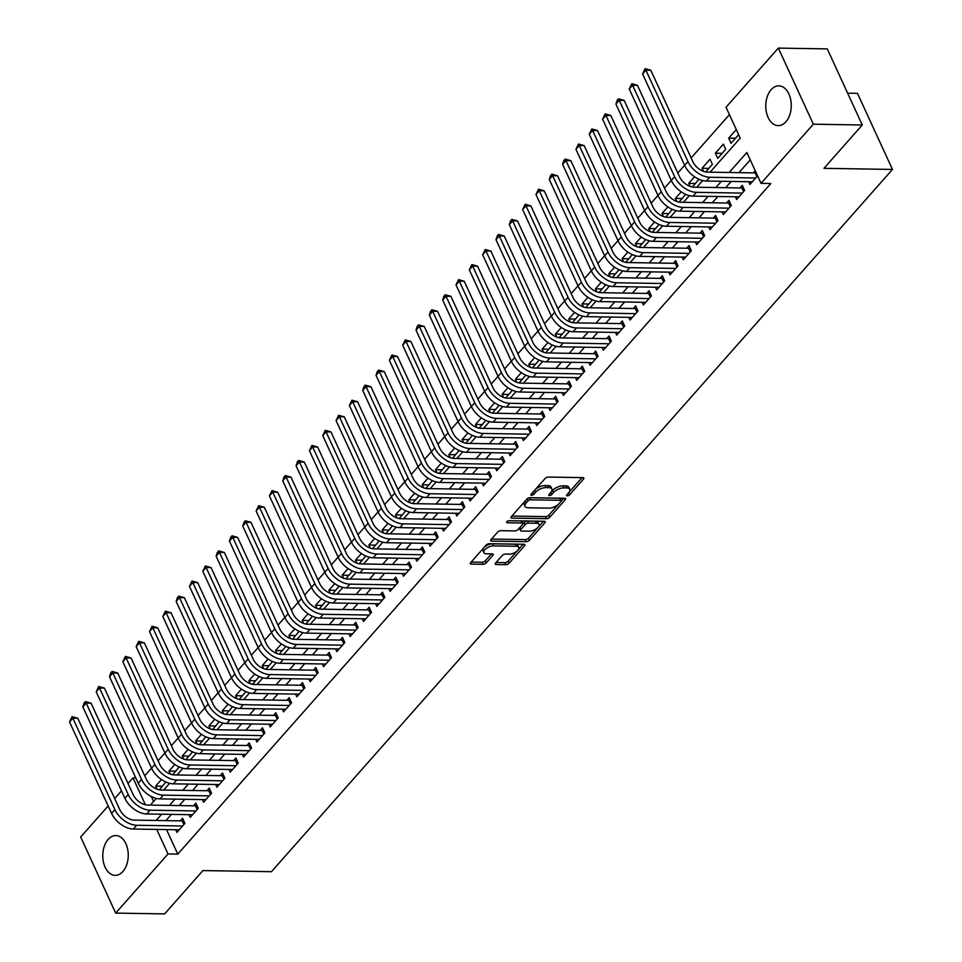 <?xml version="1.0" encoding="UTF-8"?>
<svg xmlns="http://www.w3.org/2000/svg" width="962" height="962" viewBox="0 0 962 962"><rect width="100%" height="100%" fill="white"/><g stroke="black" fill="none" stroke-linecap="round" stroke-linejoin="round"><path stroke-width="1.44" d="M567.315 495.875A1.756 0.806 155.3 0 0 569.576 494.853L583.477 479.136A2.501 1.154 155.3 0 0 583.838 478.066A2.501 1.154 155.3 0 0 582.864 477.633L548.28 477.068A2.501 1.154 155.3 0 0 545.057 478.511L531.156 494.227A1.756 0.806 155.3 0 0 530.904 494.985A1.756 0.806 155.3 0 0 531.589 495.286A1.756 0.806 155.3 0 0 533.85 494.276L535.642 492.243A8.009 3.692 155.3 0 1 545.983 487.602L548.857 487.65A8.009 3.692 155.3 0 1 551.947 489.045A8.009 3.692 155.3 0 1 550.817 492.484L549.025 494.516A1.756 0.806 155.3 0 0 548.773 495.274A1.756 0.806 155.3 0 0 549.458 495.574A1.756 0.806 155.3 0 0 551.719 494.564L553.511 492.532A8.009 3.692 155.3 0 1 563.852 487.902L566.726 487.95A8.009 3.692 155.3 0 1 569.817 489.333A8.009 3.692 155.3 0 1 568.686 492.784L566.895 494.817A1.756 0.806 155.3 0 0 566.642 495.562A1.756 0.806 155.3 0 0 567.315 495.875M108.141 839.417A19.889 12.746 90.9 0 1 115.837 835.569A19.889 12.746 90.9 0 1 127.705 849.374A19.889 12.746 90.9 0 1 122.895 871.5A19.889 12.746 90.9 0 1 115.187 875.348A19.889 12.746 90.9 0 1 103.319 861.543A19.889 12.746 90.9 0 1 108.141 839.417M771.139 89.694A19.889 12.746 90.9 0 1 778.835 85.859A19.889 12.746 90.9 0 1 790.704 99.651A19.889 12.746 90.9 0 1 785.894 121.789A19.889 12.746 90.9 0 1 778.186 125.625A19.889 12.746 90.9 0 1 766.317 111.82A19.889 12.746 90.9 0 1 771.139 89.694M495.574 563.01A2.501 1.154 155.3 0 0 495.214 564.093A2.501 1.154 155.3 0 0 496.188 564.526L505.88 564.682A2.501 1.154 155.3 0 0 509.114 563.227L524.555 545.779A2.501 1.154 155.3 0 0 524.903 544.696A2.501 1.154 155.3 0 0 523.941 544.264L489.357 543.698A2.501 1.154 155.3 0 0 486.123 545.153L470.695 562.602A2.501 1.154 155.3 0 0 470.334 563.684A2.501 1.154 155.3 0 0 471.308 564.117L483.02 564.309A2.501 1.154 155.3 0 0 486.255 562.854L492.857 555.387A2.501 1.154 155.3 0 0 493.205 554.316A2.501 1.154 155.3 0 0 492.243 553.884L486.435 553.787A6.698 3.078 155.3 0 1 483.85 552.621A6.698 3.078 155.3 0 1 486.471 548.268A6.698 3.078 155.3 0 1 493.434 545.875L516.197 546.248A6.698 3.078 155.3 0 1 518.783 547.402A6.698 3.078 155.3 0 1 516.161 551.755A6.698 3.078 155.3 0 1 509.199 554.16L505.411 554.088A2.501 1.154 155.3 0 0 502.176 555.543L495.574 563.01M710.1 172.174L740.223 138.095L726.033 107.251L778.342 48.1L827.272 48.894L862.277 125L823.965 168.326L892.471 169.444L271.452 871.692L202.934 870.574L164.622 913.9L115.693 913.106L80.688 837L108.165 805.94M862.277 125L813.347 124.194L761.038 183.345L746.849 152.501L729.172 172.475M166.498 829.569L177.79 854.112L770.827 183.514L761.038 183.345M177.79 854.112L168.001 853.955L115.693 913.106M546.572 518.674A2.501 1.154 155.3 0 0 549.795 517.231L565.235 499.771A2.501 1.154 155.3 0 0 565.584 498.701A2.501 1.154 155.3 0 0 564.622 498.268L530.038 497.703A2.501 1.154 155.3 0 0 526.803 499.146L511.375 516.606A2.501 1.154 155.3 0 0 511.014 517.676A2.501 1.154 155.3 0 0 511.988 518.109L546.572 518.674L545.622 516.618A2.501 1.154 155.3 0 0 548.845 515.175L558.718 504.016M544.889 522.775L529.461 540.235A2.501 1.154 155.3 0 1 526.226 541.678L491.642 541.113A2.501 1.154 155.3 0 1 490.68 540.68A2.501 1.154 155.3 0 1 491.029 539.598L497.631 532.13A2.501 1.154 155.3 0 1 500.865 530.687L514.886 530.916A2.501 1.154 155.3 0 0 518.121 529.473L522.498 524.506A2.501 1.154 155.3 0 0 522.859 523.436A2.501 1.154 155.3 0 0 521.885 523.003L507.287 522.763A1.756 0.806 155.3 0 1 506.613 522.462A1.756 0.806 155.3 0 1 507.299 521.32A1.756 0.806 155.3 0 1 509.114 520.695L544.276 521.272A2.501 1.154 155.3 0 1 545.25 521.705A2.501 1.154 155.3 0 1 544.889 522.775L544.191 521.26M161.472 779.545L155.64 786.146L162.458 786.255M174.795 764.477L168.963 771.067L175.781 771.187M188.119 749.41L182.287 756L189.105 756.108M201.443 734.343L195.623 740.932L202.429 741.041M214.779 719.275L208.946 725.865L215.765 725.973M228.102 704.196L222.27 710.798L229.088 710.906M241.426 689.129L235.594 695.718L242.412 695.839M254.75 674.061L248.93 680.651L255.736 680.759M268.085 658.994L262.253 665.584L269.071 665.692M281.409 643.927L275.577 650.516L282.395 650.625M294.733 628.847L288.901 635.449L295.719 635.557M308.056 613.78L302.236 620.37L309.042 620.49M321.392 598.713L315.56 605.302L322.366 605.411M334.716 583.645L328.884 590.235L335.702 590.343M348.04 568.578L342.207 575.168L349.026 575.276M361.363 553.499L355.543 560.1L362.349 560.209M374.699 538.431L368.867 545.021L375.673 545.141M388.023 523.364L382.191 529.954L389.009 530.062M401.346 508.297L395.514 514.886L402.332 514.995M414.67 493.229L408.85 499.819L415.656 499.927M428.006 478.15L422.174 484.752L428.98 484.86M441.33 463.083L435.497 469.672L442.316 469.793M454.653 448.015L448.821 454.605L455.639 454.713M467.977 432.948L462.157 439.538L468.963 439.646M481.313 417.881L475.481 424.47L482.287 424.579M494.636 402.801L488.804 409.403L495.622 409.511M507.96 387.734L502.128 394.324L508.946 394.444M521.284 372.667L515.464 379.256L522.27 379.365M534.619 357.599L528.787 364.189L535.593 364.297M547.943 342.532L542.111 349.122L548.929 349.23M561.267 327.453L555.435 334.054L562.253 334.163M574.591 312.385L568.77 318.975L575.577 319.095M587.926 297.318L582.094 303.908L588.9 304.016M601.25 282.251L595.418 288.84L602.236 288.949M614.574 267.183L608.742 273.773L615.56 273.881M627.897 252.104L622.077 258.706L628.883 258.814M641.233 237.037L635.401 243.626L642.207 243.747M654.557 221.969L648.725 228.559L655.543 228.667M667.881 206.902L662.048 213.492L668.867 213.6M681.204 191.835L675.372 198.425L682.19 198.533M694.54 176.755L688.708 183.357L695.514 183.465M705.699 171.957L712.397 164.382L710.028 159.235L702.032 168.278L708.85 168.398M715.355 153.211L717.724 158.357L725.721 149.314L723.352 144.168L715.355 153.211L722.173 153.319M748.725 181.722L749.975 184.415L757.575 175.818M735.401 196.789L736.639 199.495L744.636 190.452L742.279 185.305L739.946 187.939M722.077 211.868L723.316 214.562L731.312 205.519L728.943 200.373L726.611 203.018M708.753 226.936L709.992 229.629L717.989 220.587L715.62 215.44L713.287 218.085M695.418 242.003L696.668 244.697L704.665 235.654L702.296 230.519L699.963 233.153M682.094 257.07L683.333 259.764L691.329 250.721L688.972 245.587L686.64 248.22M668.77 272.138L670.009 274.843L678.006 265.801L675.637 260.654L673.304 263.287M655.447 287.217L656.685 289.911L664.682 280.868L662.313 275.721L659.98 278.367M642.111 302.284L643.362 304.978L651.358 295.935L648.989 290.789L646.656 293.434M628.787 317.352L630.026 320.045L638.022 311.003L635.666 305.868L633.333 308.501M615.464 332.419L616.702 335.113L624.699 326.07L622.33 320.935L619.997 323.569M602.14 347.486L603.378 350.192L611.375 341.149L609.006 336.003L606.673 338.636M588.804 362.566L590.055 365.259L598.051 356.217L595.682 351.07L593.35 353.715M575.48 377.633L576.719 380.327L584.716 371.284L582.359 366.137L580.026 368.783M562.157 392.7L563.395 395.394L571.392 386.351L569.023 381.217L566.69 383.85M548.833 407.768L550.072 410.461L558.068 401.419L555.699 396.284L553.366 398.917M535.509 422.835L536.748 425.541L544.745 416.498L542.376 411.351L540.043 413.985M522.174 437.914L523.412 440.608L531.409 431.565L529.052 426.419L526.719 429.064M508.85 452.982L510.088 455.675L518.085 446.633L515.716 441.486L513.383 444.131M495.526 468.049L496.765 470.743L504.761 461.7L502.392 456.565L500.06 459.199M482.202 483.116L483.441 485.81L491.438 476.767L489.069 471.633L486.736 474.266M468.867 498.184L470.105 500.889L478.102 491.847L475.745 486.7L473.412 489.333M455.543 513.263L456.782 515.957L464.778 506.914L462.409 501.767L460.077 504.413M442.219 528.33L443.458 531.024L451.455 521.981L449.086 516.834L446.753 519.48M428.896 543.398L430.134 546.091L438.131 537.049L435.762 531.914L433.429 534.547M415.56 558.465L416.799 561.159L424.795 552.116L422.438 546.981L420.105 549.615M402.236 573.532L403.475 576.238L411.471 567.195L409.103 562.048L406.77 564.682M388.913 588.612L390.151 591.305L398.148 582.263L395.779 577.116L393.446 579.761M375.589 603.679L376.827 606.373L384.824 597.33L382.455 592.183L380.122 594.829M362.253 618.746L363.492 621.44L371.488 612.397L369.131 607.262L366.799 609.896M348.929 633.814L350.168 636.507L358.165 627.464L355.796 622.33L353.475 624.963M335.606 648.881L336.844 651.587L344.841 642.544L342.472 637.397L340.139 640.031M322.282 663.96L323.521 666.654L331.517 657.611L329.148 652.464L326.815 655.11M308.946 679.028L310.185 681.721L318.182 672.678L315.825 667.532L313.492 670.177M295.623 694.095L296.861 696.789L304.858 687.746L302.489 682.611L300.168 685.245M282.299 709.162L283.537 711.856L291.534 702.813L289.165 697.678L286.832 700.312M268.975 724.23L270.214 726.935L278.21 717.892L275.841 712.746L273.509 715.379M255.639 739.309L256.878 742.003L264.875 732.96L262.518 727.813L260.185 730.459M242.316 754.376L243.554 757.07L251.551 748.027L249.182 742.892L246.861 745.526M228.992 769.444L230.231 772.137L238.227 763.094L235.858 757.96L233.525 760.593M215.668 784.511L216.907 787.205L224.904 778.174L222.535 773.027L220.202 775.661M202.333 799.578L203.571 802.284L211.568 793.241L209.211 788.094L206.878 790.728M189.009 814.658L190.248 817.351L198.244 808.308L195.875 803.162L193.554 805.807M750.24 159.884L738.96 172.643M731.18 181.433L725.637 187.71M717.856 196.513L712.301 202.778M704.521 211.58L698.977 217.845M691.197 226.647L685.653 232.924M677.873 241.715L672.33 247.992M664.55 256.782L658.994 263.059M651.214 271.861L645.67 278.126M637.89 286.929L632.347 293.194M624.566 301.996L619.023 308.273M611.243 317.063L605.687 323.34M597.907 332.13L592.364 338.408M584.583 347.21L579.04 353.475M571.26 362.277L565.716 368.542M557.936 377.344L552.392 383.622M544.6 392.412L539.057 398.689M531.277 407.479L525.733 413.756M517.953 422.558L512.409 428.824M504.629 437.626L499.086 443.891M491.305 452.693L485.75 458.97M477.97 467.76L472.426 474.038M464.646 482.828L459.102 489.105M451.322 497.907L445.779 504.172M437.999 512.974L432.443 519.24M424.663 528.042L419.119 534.319M411.339 543.109L405.796 549.386M398.015 558.176L392.472 564.453M384.692 573.256L379.136 579.521M371.356 588.323L365.813 594.588M358.032 603.39L352.489 609.667M344.709 618.458L339.165 624.735M331.385 633.525L325.829 639.802M318.049 648.604L312.506 654.869M304.726 663.672L299.182 669.937M291.402 678.739L285.858 685.016M278.078 693.806L272.523 700.083M264.742 708.874L259.199 715.151M251.419 723.953L245.875 730.218M238.095 739.02L232.551 745.285M224.771 754.088L219.216 760.365M211.436 769.155L205.892 775.432M198.112 784.222L192.568 790.499M184.788 799.302L179.245 805.567M171.464 814.369L165.909 820.634M755.206 170.683L753.27 172.871M175.685 829.725L176.924 832.419L184.92 823.376L182.552 818.241L180.219 820.875M729.424 114.634L691.137 157.936M684.607 165.32L677.801 173.016M671.284 180.387L664.477 188.083M657.948 195.466L651.154 203.15M644.624 210.534L637.83 218.218M631.3 225.601L624.494 233.285M617.977 240.668L611.171 248.364M604.641 255.736L597.847 263.432M591.317 270.815L584.523 278.499M577.994 285.882L571.188 293.566M564.67 300.95L557.864 308.634M551.334 316.017L544.54 323.713M538.011 331.084L531.216 338.78M524.687 346.164L517.881 353.848M511.363 361.231L504.557 368.915M498.027 376.298L491.233 383.982M484.704 391.366L477.91 399.062M471.38 406.433L464.574 414.129M458.056 421.512L451.25 429.196M444.721 436.58L437.926 444.264M431.397 451.647L424.603 459.331M418.073 466.714L411.267 474.41M404.749 481.782L397.943 489.478M463.732 508.092L462.049 504.437L414.177 503.655A12.746 7.84 -138.5 0 1 399.663 493.217L357.611 401.791L352.717 401.707L349.386 405.483L391.438 496.897L384.62 504.545M378.09 511.928L371.296 519.612M364.766 526.996L357.96 534.68M423.749 553.306L422.077 549.651L374.206 548.869A12.746 7.84 -138.5 0 1 359.68 538.419L317.64 447.005L312.746 446.921L309.415 450.685L351.455 542.111L344.637 549.759M338.107 557.13L331.313 564.826M324.783 572.21L317.989 579.894M311.46 587.277L304.653 594.961M298.136 602.344L291.33 610.028M284.8 617.412L278.006 625.108M271.476 632.479L264.682 640.175M258.153 647.558L251.347 655.242M244.829 662.626L238.023 670.31M231.493 677.693L224.699 685.377M218.17 692.76L211.375 700.456M277.164 719.071L275.481 715.415L227.609 714.634A12.746 7.84 -138.5 0 1 213.095 704.196L171.044 612.77L166.149 612.686L162.819 616.45L204.87 707.876L198.04 715.524M191.522 722.907L184.716 730.591M178.186 737.974L171.392 745.658M237.181 764.285L235.498 760.629L187.626 759.848A12.746 7.84 -138.5 0 1 173.112 749.398L131.06 657.972L126.166 657.9L122.835 661.664L164.887 753.09L158.069 760.726M151.539 768.109L144.733 775.805M151.287 796.488L153.571 801.478M736.291 129.545L728.679 138.143L731.048 143.29L738.648 134.692M702.032 168.278L703.438 171.344M698.965 179.245L692.363 187.025M688.708 183.357L690.115 186.412M685.641 194.312L679.04 202.092M675.372 198.425L676.791 201.479M672.318 209.391L665.716 217.171M662.048 213.492L663.455 216.558M658.994 224.459L652.392 232.239M648.725 228.559L650.132 231.626M645.658 239.526L639.057 247.306M635.401 243.626L636.808 246.693M632.335 254.593L625.733 262.373M622.077 258.706L623.484 261.76M619.011 269.661L612.409 277.441M608.742 273.773L610.148 276.828M605.687 284.74L599.085 292.52M595.418 288.84L596.825 291.907M592.364 299.807L585.75 307.587M582.094 303.908L583.501 306.974M579.028 314.875L572.426 322.655M568.77 318.975L570.177 322.042M565.704 329.942L559.102 337.722M555.435 334.054L556.842 337.109M552.38 345.009L545.779 352.789M542.111 349.122L543.518 352.188M539.057 360.089L532.443 367.869M528.787 364.189L530.194 367.256M525.721 375.156L519.119 382.936M515.464 379.256L516.871 382.323M512.397 390.223L505.796 398.003M502.128 394.324L503.535 397.39M499.074 405.291L492.472 413.071M488.804 409.403L490.211 412.457M485.75 420.358L479.136 428.138M475.481 424.47L476.887 427.537M472.414 435.437L465.812 443.217M462.157 439.538L463.564 442.604M459.09 450.505L452.489 458.285M448.821 454.605L450.228 457.671M445.767 465.572L439.165 473.352M435.497 469.672L436.904 472.739M432.443 480.639L425.829 488.419M422.174 484.752L423.581 487.806M419.107 495.707L412.506 503.487M408.85 499.819L410.257 502.885M405.784 510.786L399.182 518.566M395.514 514.886L396.921 517.953M392.46 525.853L385.858 533.633M382.191 529.954L383.597 533.02M379.136 540.921L372.522 548.701M368.867 545.021L370.274 548.087M365.8 555.988L359.199 563.768M355.543 560.1L356.95 563.155M352.477 571.055L345.875 578.835M342.207 575.168L343.614 578.234M339.153 586.135L332.551 593.915M328.884 590.235L330.291 593.301M325.829 601.202L319.216 608.982M315.56 605.302L316.967 608.369M312.494 616.269L305.892 624.049M302.236 620.37L303.643 623.436M299.17 631.337L292.568 639.117M288.901 635.449L290.32 638.503M285.846 646.404L279.245 654.184M275.577 650.516L276.984 653.583M272.523 661.483L265.909 669.263M262.253 665.584L263.66 668.65M259.187 676.551L252.585 684.331M248.93 680.651L250.336 683.717M245.863 691.618L239.261 699.398M235.594 695.718L237.013 698.785M232.539 706.685L225.938 714.465M222.27 710.798L223.677 713.852M219.216 721.753L212.602 729.533M208.946 725.865L210.353 728.931M205.88 736.832L199.278 744.612M195.623 740.932L197.03 743.999M192.556 751.899L185.955 759.679M182.287 756L183.706 759.066M179.233 766.967L172.631 774.747M168.963 771.067L170.37 774.133M165.909 782.034L159.295 789.814M155.64 786.146L157.046 789.201M892.471 169.444L857.467 93.35L847.642 93.182M778.342 48.1L813.347 124.194M114.682 798.556L121.489 790.86M128.018 783.489L132.996 777.849L145.37 804.761M135.786 777.897L132.996 777.849M150.373 805.098L156.301 798.388M163.696 790.03L169.637 783.321M177.032 774.963L182.96 768.253M190.356 759.884L196.284 753.186M203.679 744.816L209.608 738.107M217.003 729.749L222.944 723.039M230.339 714.682L236.267 707.972M243.663 699.614L249.591 692.905M256.986 684.535L262.915 677.837M270.31 669.468L276.25 662.758M283.646 654.4L289.574 647.691M296.969 639.333L302.898 632.623M310.293 624.266L316.221 617.556M323.617 609.187L329.557 602.489M336.953 594.119L342.881 587.409M350.276 579.052L356.205 572.342M363.6 563.985L369.528 557.275M376.924 548.917L382.864 542.207M390.259 533.838L396.188 527.14M403.583 518.771L409.511 512.061M416.907 503.703L422.835 496.993M430.23 488.636L436.171 481.926M443.566 473.569L449.494 466.859M456.89 458.489L462.818 451.791M470.214 443.422L476.142 436.712M483.537 428.355L489.478 421.645M496.873 413.287L502.801 406.577M510.197 398.22L516.125 391.51M523.52 383.141L529.449 376.443M536.844 368.073L542.784 361.363M550.18 353.006L556.108 346.296M563.504 337.939L569.432 331.229M576.827 322.871L582.756 316.161M590.151 307.792L596.091 301.094M603.487 292.725L609.415 286.015M616.81 277.657L622.739 270.947M630.134 262.59L636.062 255.88M643.458 247.523L649.386 240.813M656.793 232.443L662.722 225.745M670.117 217.376L676.045 210.666M683.441 202.309L689.369 195.599M696.765 187.241L702.693 180.531M156.71 829.412L168.001 853.955M721.392 181.277L715.848 187.554M708.068 196.344L702.525 202.621M694.744 211.424L689.189 217.689M681.409 226.491L675.865 232.756M668.085 241.558L662.541 247.823M654.761 256.626L649.218 262.903M641.438 271.693L635.882 277.97M628.102 286.772L622.558 293.037M614.778 301.84L609.235 308.105M601.454 316.907L595.911 323.172M588.131 331.974L582.575 338.251M574.795 347.041L569.251 353.319M561.471 362.121L555.928 368.386M548.148 377.188L542.604 383.453M534.824 392.255L529.268 398.521M521.488 407.323L515.945 413.6M508.164 422.39L502.621 428.667M494.841 437.469L489.297 443.735M481.517 452.537L475.962 458.802M468.181 467.604L462.638 473.869M454.858 482.671L449.314 488.949M441.534 497.739L435.99 504.016M428.21 512.818L422.655 519.083M414.875 527.885L409.331 534.15M401.551 542.953L396.007 549.218M388.227 558.02L382.684 564.297M374.903 573.087L369.348 579.365M361.568 588.167L356.024 594.432M348.244 603.234L342.7 609.499M334.92 618.301L329.377 624.566M321.597 633.369L316.041 639.646M308.261 648.436L302.717 654.713M294.937 663.515L289.394 669.78M281.613 678.583L276.07 684.848M268.29 693.65L262.734 699.915M254.954 708.717L249.411 714.994M241.63 723.785L236.087 730.062M228.307 738.864L222.763 745.129M214.983 753.931L209.427 760.196M201.647 768.999L196.104 775.264M188.324 784.066L182.78 790.343M175 799.133L169.456 805.41M161.676 814.213L156.133 820.478M728.679 138.143L735.497 138.251M569.817 489.333L568.879 487.277A8.009 3.692 155.3 0 0 565.788 485.894L566.726 487.95M551.238 491.979L552.561 490.476A8.009 3.692 155.3 0 1 562.902 485.846L565.788 485.894M551.947 489.045L551.01 486.988A8.009 3.692 155.3 0 0 547.919 485.594L548.857 487.65M535.185 489.67A8.009 3.692 155.3 0 1 545.033 485.545L547.919 485.594M569.107 492.267L582.058 477.621M511.844 516.065L545.622 516.618M561.279 501.118L563.816 498.256M561.099 501.358A1.756 0.806 155.3 0 0 561.351 500.601A1.756 0.806 155.3 0 0 560.678 500.3L530.315 499.807A1.756 0.806 155.3 0 0 528.054 500.817L526.166 502.958A8.009 3.692 155.3 0 0 525.036 506.409A8.009 3.692 155.3 0 0 528.126 507.792L548.869 508.14A8.009 3.692 155.3 0 0 559.211 503.499L561.099 501.358M561.351 500.601L560.401 498.544A1.756 0.806 155.3 0 0 559.728 498.244L560.678 500.3M529.449 497.751L559.728 498.244M524.795 501.418A8.009 3.692 155.3 0 0 524.086 504.353L525.036 506.409M543.47 521.248L528.511 538.179L529.461 540.235M491.498 539.069L525.276 539.622A2.501 1.154 155.3 0 0 528.511 538.179M522.859 523.436L521.909 521.38A2.501 1.154 155.3 0 0 520.947 520.947L508.621 520.743M529.449 531.156A6.698 3.078 155.3 0 0 536.411 528.751A6.698 3.078 155.3 0 0 539.021 524.398A6.698 3.078 155.3 0 0 536.447 523.244L528.427 523.112A2.501 1.154 155.3 0 0 525.192 524.555L520.815 529.509A2.501 1.154 155.3 0 0 520.454 530.591A2.501 1.154 155.3 0 0 521.428 531.024L529.449 531.156M539.021 524.398L538.083 522.342A6.698 3.078 155.3 0 0 535.497 521.188L536.447 523.244M522.715 524.23L524.242 522.498A2.501 1.154 155.3 0 1 527.477 521.055L535.497 521.188M519.648 527.741A2.501 1.154 155.3 0 0 519.516 528.535L520.454 530.591M518.783 547.402L517.833 545.346A6.698 3.078 155.3 0 0 515.247 544.191L516.197 546.248M484.295 547.222A6.698 3.078 155.3 0 1 492.484 543.819L515.247 544.191M483.465 548.148A6.698 3.078 155.3 0 0 482.9 550.565L483.85 552.621M471.164 562.073L482.07 562.253A2.501 1.154 155.3 0 0 485.305 560.798L491.438 553.871M496.043 562.481L504.942 562.626A2.501 1.154 155.3 0 0 508.164 561.171L517.388 550.745M518.217 549.819L523.136 544.251M756.914 176.563L755.242 172.907L707.371 172.126A12.746 7.84 -138.5 0 1 692.856 161.676L650.805 70.262L645.911 70.178L687.962 161.604A19.12 11.748 41.5 0 0 709.728 177.261L755.639 178.018M642.58 73.942L645.141 68.663L645.911 70.178L642.58 73.942L684.631 165.368A19.12 11.748 41.5 0 0 706.397 181.036L752.296 181.782M755.242 172.907L756.132 172.703M645.141 68.663L650.805 70.262M743.59 191.63L741.906 187.975L694.047 187.193A12.746 7.84 -138.5 0 1 679.521 176.755L637.469 85.329L632.587 85.245L674.627 176.671A19.12 11.748 41.5 0 0 696.404 192.34L742.303 193.085M629.244 89.009L631.818 83.73L632.587 85.245L629.244 89.009L671.296 180.435A19.12 11.748 41.5 0 0 693.073 196.104L738.972 196.849M741.906 187.975L743.349 187.638M631.818 83.73L637.469 85.329M730.266 206.698L728.583 203.042L680.711 202.26A12.746 7.84 -138.5 0 1 666.197 191.823L624.146 100.397L619.251 100.313L661.303 191.739A19.12 11.748 41.5 0 0 683.08 207.407L728.98 208.153M615.921 104.088L617.159 100.301L618.494 98.797L619.251 100.313L615.921 104.088L657.972 195.502A19.12 11.748 41.5 0 0 679.749 211.171L725.649 211.929M728.583 203.042L730.026 202.717M618.494 98.797L624.146 100.397M716.943 221.765L715.259 218.109L667.387 217.328A12.746 7.84 -138.5 0 1 652.873 206.89L610.822 115.464L605.928 115.392L647.979 206.806A19.12 11.748 41.5 0 0 669.756 222.475L715.656 223.22M602.597 119.156L605.17 113.865L605.928 115.392L602.597 119.156L644.648 210.582A19.12 11.748 41.5 0 0 666.426 226.238L712.325 226.996M715.259 218.109L716.69 217.785M605.17 113.865L610.822 115.464M703.607 236.844L701.935 233.189L654.064 232.407A12.746 7.84 -138.5 0 1 639.55 221.957L597.498 130.531L592.604 130.459L634.655 221.873A19.12 11.748 41.5 0 0 656.421 237.542L702.332 238.299M589.273 134.223L591.834 128.932L592.604 130.459L589.273 134.223L631.325 225.649A19.12 11.748 41.5 0 0 653.09 241.318L699.001 242.063M701.935 233.189L703.366 232.852M591.834 128.932L597.498 130.531M690.283 251.912L688.6 248.256L640.74 247.475A12.746 7.84 -138.5 0 1 626.214 237.025L584.162 145.611L579.28 145.527L621.32 236.953A19.12 11.748 41.5 0 0 643.097 252.609L688.996 253.367M575.937 149.29L578.511 144.011L579.28 145.527L575.937 149.29L617.989 240.716A19.12 11.748 41.5 0 0 639.766 256.385L685.665 257.131M688.6 248.256L690.043 247.919M578.511 144.011L584.162 145.611M676.959 266.979L675.276 263.323L627.404 262.542A12.746 7.84 -138.5 0 1 612.89 252.104L570.839 160.678L565.945 160.594L607.996 252.02A19.12 11.748 41.5 0 0 629.773 267.689L675.673 268.434M562.614 164.358L563.852 160.582L565.187 159.079L565.945 160.594L562.614 164.358L604.665 255.784A19.12 11.748 41.5 0 0 626.442 271.452L672.342 272.198M675.276 263.323L676.719 262.987M565.187 159.079L570.839 160.678M663.636 282.046L661.952 278.391L614.081 277.609A12.746 7.84 -138.5 0 1 599.567 267.171L557.515 175.745L552.621 175.661L594.672 267.087A19.12 11.748 41.5 0 0 616.45 282.756L662.349 283.501M549.29 179.437L550.529 175.649L551.863 174.146L552.621 175.661L549.29 179.437L591.341 270.851A19.12 11.748 41.5 0 0 613.119 286.52L659.018 287.277M661.952 278.391L663.383 278.066M551.863 174.146L557.515 175.745M650.312 297.114L648.628 293.458L600.757 292.676A12.746 7.84 -138.5 0 1 586.243 282.239L544.191 190.813L539.297 190.741L581.349 282.155A19.12 11.748 41.5 0 0 603.114 297.823L649.025 298.569M535.966 194.504L538.528 189.213L539.297 190.741L535.966 194.504L578.018 285.93A19.12 11.748 41.5 0 0 599.783 301.587L645.694 302.345M648.628 293.458L650.059 293.133M538.528 189.213L544.191 190.813M636.976 312.193L635.293 308.537L587.433 307.756A12.746 7.84 -138.5 0 1 572.907 297.306L530.856 205.88L525.973 205.808L568.013 297.222A19.12 11.748 41.5 0 0 589.79 312.89L635.69 313.648M522.631 209.572L525.204 204.281L525.973 205.808L522.631 209.572L564.682 300.998A19.12 11.748 41.5 0 0 586.459 316.666L632.359 317.412M635.293 308.537L636.736 308.201M525.204 204.281L530.856 205.88M623.653 327.26L621.969 323.605L574.098 322.823A12.746 7.84 -138.5 0 1 559.583 312.373L517.532 220.959L512.638 220.875L554.689 312.301A19.12 11.748 41.5 0 0 576.466 327.958L622.366 328.715M509.307 224.639L510.545 220.863L511.88 219.36L512.638 220.875L509.307 224.639L551.358 316.065A19.12 11.748 41.5 0 0 573.136 331.734L619.035 332.479M621.969 323.605L623.412 323.268M511.88 219.36L517.532 220.959M610.329 342.328L608.645 338.672L560.774 337.89A12.746 7.84 -138.5 0 1 546.26 327.453L504.208 236.027L499.314 235.943L541.365 327.369A19.12 11.748 41.5 0 0 563.143 343.037L609.042 343.783M495.983 239.706L497.222 235.93L498.556 234.427L499.314 235.943L495.983 239.706L538.035 331.132A19.12 11.748 41.5 0 0 559.812 346.801L605.711 347.547M608.645 338.672L610.088 338.335M498.556 234.427L504.208 236.027M597.005 357.395L595.322 353.739L547.45 352.958A12.746 7.84 -138.5 0 1 532.936 342.52L490.885 251.094L485.99 251.01L528.042 342.436A19.12 11.748 41.5 0 0 549.819 358.104L595.718 358.85M482.659 254.786L485.221 249.495L485.99 251.01L482.659 254.786L524.711 346.2A19.12 11.748 41.5 0 0 546.476 361.868L592.388 362.626M595.322 353.739L596.753 353.415M485.221 249.495L490.885 251.094M583.669 372.462L581.986 368.807L534.126 368.025A12.746 7.84 -138.5 0 1 519.6 357.587L477.549 266.161L472.667 266.089L514.706 357.503A19.12 11.748 41.5 0 0 536.483 373.172L582.383 373.917M469.324 269.853L471.897 264.562L472.667 266.089L469.324 269.853L511.375 361.279A19.12 11.748 41.5 0 0 533.152 376.936L579.052 377.693M581.986 368.807L583.429 368.482M471.897 264.562L477.549 266.161M570.346 387.542L568.662 383.886L520.791 383.104A12.746 7.84 -138.5 0 1 506.277 372.655L464.225 281.229L459.331 281.157L501.382 372.571A19.12 11.748 41.5 0 0 523.16 388.239L569.059 388.997M456 284.92L458.573 279.629L459.331 281.157L456 284.92L498.051 376.346A19.12 11.748 41.5 0 0 519.829 392.015L565.728 392.761M568.662 383.886L570.105 383.549M458.573 279.629L464.225 281.229M557.022 402.609L555.339 398.953L507.467 398.172A12.746 7.84 -138.5 0 1 492.953 387.722L450.901 296.308L446.007 296.224L488.059 387.65A19.12 11.748 41.5 0 0 509.836 403.306L555.735 404.064M442.676 299.988L443.915 296.212L445.25 294.709L446.007 296.224L442.676 299.988L484.728 391.414A19.12 11.748 41.5 0 0 506.505 407.082L552.404 407.828M555.339 398.953L556.782 398.617M445.25 294.709L450.901 296.308M543.698 417.676L542.015 414.021L494.143 413.239A12.746 7.84 -138.5 0 1 479.629 402.801L437.578 311.375L432.684 311.291L474.735 402.717A19.12 11.748 41.5 0 0 496.512 418.386L542.412 419.131M429.353 315.055L430.591 311.279L431.926 309.776L432.684 311.291L429.353 315.055L471.404 406.481A19.12 11.748 41.5 0 0 493.169 422.15L539.081 422.895M542.015 414.021L543.446 413.684M431.926 309.776L437.578 311.375M530.363 432.744L528.679 429.088L480.82 428.306A12.746 7.84 -138.5 0 1 466.293 417.869L424.254 326.443L419.36 326.358L461.399 417.785A19.12 11.748 41.5 0 0 483.177 433.453L529.076 434.199M416.029 330.134L417.255 326.346L418.59 324.843L419.36 326.358L416.029 330.134L458.068 421.548A19.12 11.748 41.5 0 0 479.846 437.217L525.745 437.975M528.679 429.088L530.122 428.763M418.59 324.843L424.254 326.443M517.039 447.811L515.355 444.155L467.484 443.374A12.746 7.84 -138.5 0 1 452.97 432.936L410.918 341.51L406.024 341.438L448.076 432.852A19.12 11.748 41.5 0 0 469.853 448.52L515.752 449.266M402.693 345.202L405.267 339.911L406.024 341.438L402.693 345.202L444.745 436.628A19.12 11.748 41.5 0 0 466.522 452.284L512.421 453.042M515.355 444.155L516.798 443.831M405.267 339.911L410.918 341.51M503.715 462.89L502.032 459.235L454.16 458.453A12.746 7.84 -138.5 0 1 439.646 448.003L397.595 356.577L392.7 356.505L434.752 447.919A19.12 11.748 41.5 0 0 456.529 463.588L502.429 464.345M389.369 360.269L391.943 354.978L392.7 356.505L389.369 360.269L431.421 451.695A19.12 11.748 41.5 0 0 453.198 467.364L499.098 468.109M502.032 459.235L503.475 458.898M391.943 354.978L397.595 356.577M490.392 477.958L488.708 474.302L440.837 473.52A12.746 7.84 -138.5 0 1 426.322 463.071L384.271 371.657L379.377 371.572L421.428 462.999A19.12 11.748 41.5 0 0 443.205 478.655L489.105 479.413M376.046 375.336L377.284 371.56L378.619 370.057L379.377 371.572L376.046 375.336L418.097 466.762A19.12 11.748 41.5 0 0 439.862 482.431L485.774 483.177M488.708 474.302L490.139 473.965M378.619 370.057L384.271 371.657M477.056 493.025L475.372 489.369L427.513 488.588A12.746 7.84 -138.5 0 1 412.987 478.15L370.947 386.724L366.053 386.64L408.092 478.066A19.12 11.748 41.5 0 0 429.87 493.734L475.769 494.48M362.722 390.404L363.949 386.628L365.283 385.125L366.053 386.64L362.722 390.404L404.762 481.83A19.12 11.748 41.5 0 0 426.539 497.498L472.438 498.244M475.372 489.369L476.815 489.033M365.283 385.125L370.947 386.724M349.386 405.483L351.96 400.192L394.769 493.133A19.12 11.748 41.5 0 0 416.546 508.802L462.445 509.547M394.769 493.133L391.438 496.897A19.12 11.748 41.5 0 0 413.215 512.566L459.114 513.323M462.049 504.437L463.492 504.112M351.96 400.192L357.611 401.791M450.408 523.16L448.725 519.504L400.853 518.722A12.746 7.84 -138.5 0 1 386.339 508.285L344.288 416.859L339.394 416.786L381.445 508.201A19.12 11.748 41.5 0 0 403.222 523.869L449.122 524.615M336.063 420.55L338.636 415.259L339.394 416.786L336.063 420.55L378.114 511.976A19.12 11.748 41.5 0 0 399.891 527.633L445.791 528.391M448.725 519.504L450.168 519.179M338.636 415.259L344.288 416.859M437.085 538.239L435.401 534.583L387.53 533.802A12.746 7.84 -138.5 0 1 373.015 523.352L330.964 431.926L326.07 431.854L368.121 523.28A19.12 11.748 41.5 0 0 389.899 538.936L435.798 539.694M322.739 435.618L325.312 430.327L326.07 431.854L322.739 435.618L364.79 527.044A19.12 11.748 41.5 0 0 386.568 542.712L432.467 543.458M435.401 534.583L436.832 534.247M325.312 430.327L330.964 431.926M309.415 450.685L311.977 445.406L354.786 538.347A19.12 11.748 41.5 0 0 376.563 554.004L422.462 554.761M354.786 538.347L351.455 542.111A19.12 11.748 41.5 0 0 373.232 557.78L419.131 558.525M422.077 549.651L423.508 549.314M311.977 445.406L317.64 447.005M410.425 568.374L408.742 564.718L360.87 563.936A12.746 7.84 -138.5 0 1 346.356 553.499L304.305 462.073L299.41 461.988L341.462 553.415A19.12 11.748 41.5 0 0 363.239 569.083L409.139 569.829M296.08 465.752L297.318 461.976L298.653 460.473L299.41 461.988L296.08 465.752L338.131 557.178A19.12 11.748 41.5 0 0 359.908 572.847L405.808 573.592M408.742 564.718L410.185 564.381M298.653 460.473L304.305 462.073M397.102 583.441L395.418 579.785L347.547 579.004A12.746 7.84 -138.5 0 1 333.032 568.566L290.981 477.14L286.087 477.056L328.138 568.482A19.12 11.748 41.5 0 0 349.915 584.15L395.815 584.896M282.756 480.832L283.994 477.044L285.329 475.541L286.087 477.056L282.756 480.832L324.807 572.246A19.12 11.748 41.5 0 0 346.585 587.914L392.484 588.672M395.418 579.785L396.861 579.461M285.329 475.541L290.981 477.14M383.778 598.508L382.094 594.853L334.223 594.071A12.746 7.84 -138.5 0 1 319.709 583.633L277.657 492.207L272.763 492.135L314.815 583.549A19.12 11.748 41.5 0 0 336.592 599.218L382.491 599.963M269.432 495.899L272.005 490.608L272.763 492.135L269.432 495.899L311.484 587.325A19.12 11.748 41.5 0 0 333.261 602.982L379.16 603.739M382.094 594.853L383.525 594.528M272.005 490.608L277.657 492.207M370.442 613.588L368.771 609.932L320.899 609.15A12.746 7.84 -138.5 0 1 306.373 598.701L264.334 507.275L259.439 507.202L301.479 598.629A19.12 11.748 41.5 0 0 323.256 614.285L369.155 615.043M256.108 510.966L258.67 505.675L259.439 507.202L256.108 510.966L298.148 602.392A19.12 11.748 41.5 0 0 319.925 618.061L365.825 618.807M368.771 609.932L370.202 609.595M258.67 505.675L264.334 507.275M357.118 628.655L355.435 624.999L307.563 624.218A12.746 7.84 -138.5 0 1 293.049 613.768L250.998 522.354L246.104 522.27L288.155 613.696A19.12 11.748 41.5 0 0 309.932 629.352L355.832 630.11M242.773 526.034L244.011 522.258L245.346 520.755L246.104 522.27L242.773 526.034L284.824 617.46A19.12 11.748 41.5 0 0 306.601 633.128L352.501 633.874M355.435 624.999L356.878 624.663M245.346 520.755L250.998 522.354M343.795 643.722L342.111 640.067L294.24 639.285A12.746 7.84 -138.5 0 1 279.726 628.847L237.674 537.421L232.78 537.337L274.831 628.763A19.12 11.748 41.5 0 0 296.609 644.432L342.508 645.177M229.449 541.101L230.688 537.325L232.022 535.822L232.78 537.337L229.449 541.101L271.5 632.527A19.12 11.748 41.5 0 0 293.278 648.196L339.177 648.941M342.111 640.067L343.554 639.73M232.022 535.822L237.674 537.421M330.471 658.79L328.788 655.134L280.916 654.352A12.746 7.84 -138.5 0 1 266.402 643.915L224.35 552.489L219.456 552.404L261.508 643.831A19.12 11.748 41.5 0 0 283.285 659.499L329.184 660.245M216.125 556.18L217.364 552.392L218.699 550.889L219.456 552.404L216.125 556.18L258.177 647.594A19.12 11.748 41.5 0 0 279.954 663.263L325.853 664.02M328.788 655.134L330.219 654.809M218.699 550.889L224.35 552.489M317.135 673.857L315.464 670.201L267.592 669.42A12.746 7.84 -138.5 0 1 253.066 658.982L211.027 567.556L206.133 567.484L248.184 658.898A19.12 11.748 41.5 0 0 269.949 674.566L315.849 675.312M202.802 571.248L205.363 565.957L206.133 567.484L202.802 571.248L244.841 662.674A19.12 11.748 41.5 0 0 266.618 678.33L312.518 679.088M315.464 670.201L316.895 669.877M205.363 565.957L211.027 567.556M303.812 688.936L302.128 685.281L254.257 684.499A12.746 7.84 -138.5 0 1 239.742 674.049L197.691 582.623L192.797 582.551L234.848 673.977A19.12 11.748 41.5 0 0 256.626 689.634L302.525 690.391M189.466 586.315L192.039 581.024L192.797 582.551L189.466 586.315L231.517 677.741A19.12 11.748 41.5 0 0 253.295 693.41L299.194 694.155M302.128 685.281L303.571 684.944M192.039 581.024L197.691 582.623M290.488 704.004L288.804 700.348L240.933 699.566A12.746 7.84 -138.5 0 1 226.419 689.117L184.367 597.703L179.473 597.618L221.525 689.045A19.12 11.748 41.5 0 0 243.302 704.701L289.201 705.459M176.142 601.382L177.381 597.606L178.716 596.103L179.473 597.618L176.142 601.382L218.194 692.808A19.12 11.748 41.5 0 0 239.971 708.477L285.87 709.222M288.804 700.348L290.247 700.011M178.716 596.103L184.367 597.703M162.819 616.45L165.392 611.171L208.201 704.112A19.12 11.748 41.5 0 0 229.978 719.78L275.878 720.526M208.201 704.112L204.87 707.876A19.12 11.748 41.5 0 0 226.647 723.544L272.547 724.29M275.481 715.415L276.912 715.079M165.392 611.171L171.044 612.77M263.828 734.138L262.157 730.483L214.285 729.701A12.746 7.84 -138.5 0 1 199.759 719.263L157.72 627.837L152.826 627.753L194.877 719.179A19.12 11.748 41.5 0 0 216.642 734.848L262.542 735.593M149.495 631.529L152.056 626.238L152.826 627.753L149.495 631.529L191.534 722.943A19.12 11.748 41.5 0 0 213.311 738.612L259.211 739.369M262.157 730.483L263.588 730.158M152.056 626.238L157.72 627.837M250.505 749.206L248.821 745.55L200.95 744.768A12.746 7.84 -138.5 0 1 186.436 734.331L144.384 642.905L139.49 642.832L181.541 734.246A19.12 11.748 41.5 0 0 203.319 749.915L249.218 750.661M136.159 646.596L138.732 641.305L139.49 642.832L136.159 646.596L178.21 738.022A19.12 11.748 41.5 0 0 199.988 753.679L245.887 754.436M248.821 745.55L250.264 745.225M138.732 641.305L144.384 642.905M122.835 661.664L125.409 656.373L168.218 749.326A19.12 11.748 41.5 0 0 189.995 764.982L235.894 765.74M168.218 749.326L164.887 753.09A19.12 11.748 41.5 0 0 186.664 768.758L232.563 769.504M235.498 760.629L236.941 760.293M125.409 656.373L131.06 657.972M223.857 779.352L222.174 775.697L174.302 774.915A12.746 7.84 -138.5 0 1 159.788 764.465L117.737 673.051L112.843 672.967L154.894 764.393A19.12 11.748 41.5 0 0 176.671 780.05L222.571 780.807M109.512 676.731L110.75 672.955L112.085 671.452L112.843 672.967L109.512 676.731L151.563 768.157A19.12 11.748 41.5 0 0 173.34 783.826L219.24 784.571M222.174 775.697L223.605 775.36M112.085 671.452L117.737 673.051M210.522 794.42L208.85 790.764L160.979 789.982A12.746 7.84 -138.5 0 1 146.452 779.545L104.413 688.119L99.519 688.034L141.57 779.461A19.12 11.748 41.5 0 0 163.336 795.129L209.235 795.875M96.188 691.798L98.749 686.519L99.519 688.034L96.188 691.798L138.227 783.224A19.12 11.748 41.5 0 0 160.005 798.893L205.904 799.638M208.85 790.764L210.281 790.427M98.749 686.519L104.413 688.119M197.198 809.487L195.514 805.831L147.643 805.05A12.746 7.84 -138.5 0 1 133.129 794.612L91.077 703.186L86.183 703.102L128.235 794.528A19.12 11.748 41.5 0 0 150.012 810.196L195.911 810.942M82.852 706.878L84.091 703.09L85.426 701.587L86.183 703.102L82.852 706.878L124.904 798.292A19.12 11.748 41.5 0 0 146.681 813.96L192.58 814.718M195.514 805.831L196.957 805.507M85.426 701.587L91.077 703.186M183.874 824.554L182.191 820.899L134.319 820.117A12.746 7.84 -138.5 0 1 119.805 809.679L77.754 718.253L72.859 718.181L114.911 809.595A19.12 11.748 41.5 0 0 136.688 825.264L182.588 826.009M69.529 721.945L72.102 716.654L72.859 718.181L69.529 721.945L111.58 813.371A19.12 11.748 41.5 0 0 133.357 829.028L179.257 829.785M182.191 820.899L183.634 820.574M72.102 716.654L77.754 718.253M568.65 492.833L569.576 494.853M532.912 492.243L533.85 494.276M550.781 492.532L551.719 494.564M562.902 485.846L563.852 487.902M552.561 490.476L553.511 492.532M545.033 485.545L545.983 487.602M534.716 490.211L535.642 492.243M582.78 477.633L583.477 479.136M511.315 516.666L511.988 518.109M564.538 498.268L565.235 499.771M548.845 515.175L549.795 517.231M529.377 497.763L530.315 499.807M527.14 498.821L528.054 500.817M525.228 500.937L526.166 502.958M525.276 539.622L526.226 541.678M490.981 539.67L491.642 541.113M520.947 520.947L521.885 523.003M506.818 521.753L507.287 522.763M527.477 521.055L528.427 523.112M524.242 522.498L525.192 524.555M519.877 527.477L520.815 529.509M492.484 543.819L493.434 545.875M492.159 553.884L492.857 555.387M485.305 560.798L486.255 562.854M482.07 562.253L483.02 564.309M470.634 562.662L471.308 564.117M523.857 544.264L524.555 545.779M508.164 561.171L509.114 563.227M504.942 562.626L505.88 564.682M495.514 563.071L496.188 564.526M709.728 177.261L706.397 181.036M687.962 161.604L684.631 165.368M696.404 192.34L693.073 196.104M674.627 176.671L671.296 180.435M683.08 207.407L679.749 211.171M661.303 191.739L657.972 195.502M669.756 222.475L666.426 226.238M647.979 206.806L644.648 210.582M656.421 237.542L653.09 241.318M634.655 221.873L631.325 225.649M643.097 252.609L639.766 256.385M621.32 236.953L617.989 240.716M629.773 267.689L626.442 271.452M607.996 252.02L604.665 255.784M616.45 282.756L613.119 286.52M594.672 267.087L591.341 270.851M603.114 297.823L599.783 301.587M581.349 282.155L578.018 285.93M589.79 312.89L586.459 316.666M568.013 297.222L564.682 300.998M576.466 327.958L573.136 331.734M554.689 312.301L551.358 316.065M563.143 343.037L559.812 346.801M541.365 327.369L538.035 331.132M549.819 358.104L546.476 361.868M528.042 342.436L524.711 346.2M536.483 373.172L533.152 376.936M514.706 357.503L511.375 361.279M523.16 388.239L519.829 392.015M501.382 372.571L498.051 376.346M509.836 403.306L506.505 407.082M488.059 387.65L484.728 391.414M496.512 418.386L493.169 422.15M474.735 402.717L471.404 406.481M483.177 433.453L479.846 437.217M461.399 417.785L458.068 421.548M469.853 448.52L466.522 452.284M448.076 432.852L444.745 436.628M456.529 463.588L453.198 467.364M434.752 447.919L431.421 451.695M443.205 478.655L439.862 482.431M421.428 462.999L418.097 466.762M429.87 493.734L426.539 497.498M408.092 478.066L404.762 481.83M416.546 508.802L413.215 512.566M403.222 523.869L399.891 527.633M381.445 508.201L378.114 511.976M389.899 538.936L386.568 542.712M368.121 523.28L364.79 527.044M376.563 554.004L373.232 557.78M363.239 569.083L359.908 572.847M341.462 553.415L338.131 557.178M349.915 584.15L346.585 587.914M328.138 568.482L324.807 572.246M336.592 599.218L333.261 602.982M314.815 583.549L311.484 587.325M323.256 614.285L319.925 618.061M301.479 598.629L298.148 602.392M309.932 629.352L306.601 633.128M288.155 613.696L284.824 617.46M296.609 644.432L293.278 648.196M274.831 628.763L271.5 632.527M283.285 659.499L279.954 663.263M261.508 643.831L258.177 647.594M269.949 674.566L266.618 678.33M248.184 658.898L244.841 662.674M256.626 689.634L253.295 693.41M234.848 673.977L231.517 677.741M243.302 704.701L239.971 708.477M221.525 689.045L218.194 692.808M229.978 719.78L226.647 723.544M216.642 734.848L213.311 738.612M194.877 719.179L191.534 722.943M203.319 749.915L199.988 753.679M181.541 734.246L178.21 738.022M189.995 764.982L186.664 768.758M176.671 780.05L173.34 783.826M154.894 764.393L151.563 768.157M163.336 795.129L160.005 798.893M141.57 779.461L138.227 783.224M150.012 810.196L146.681 813.96M128.235 794.528L124.904 798.292M136.688 825.264L133.357 829.028M114.911 809.595L111.58 813.371"/></g></svg>
